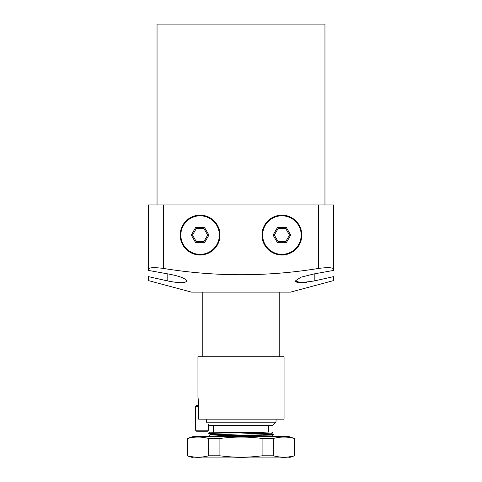 <?xml version="1.0" encoding="UTF-8"?>
<svg xmlns="http://www.w3.org/2000/svg" width="482" height="482" viewBox="0 0 482 482"><rect width="100%" height="100%" fill="white"/><g stroke="black" fill="none" stroke-linecap="round" stroke-linejoin="round"><path stroke-width="0.72" d="M191.487 292.128L290.513 292.128L333.574 280.59L333.574 276.632L314.198 280.97L300.876 282.711L295.358 280.97L300.846 277.216L314.198 273.89L333.574 270.42L333.574 269.077C332.707 267.45 327.688 267.239 318.506 268.438C266.926 276.831 215.255 276.831 163.494 268.438C154.336 267.239 149.312 267.45 148.426 269.077L148.426 270.42L167.802 273.89C179.298 275.975 185.576 278.337 186.642 280.97C185.528 283.253 179.25 283.253 167.802 280.97L148.426 276.632L148.426 280.59L191.487 292.128M324.958 204.94L324.958 24.1L157.042 24.1L157.042 204.94M333.574 269.077L333.574 204.94L148.426 204.94L148.426 269.077M167.802 273.89L167.802 280.97L171.387 281.675M181.413 282.705L183.449 282.591M295.358 280.964L295.442 281.337M296.123 281.964L297.786 282.482M298.466 282.585L300.66 282.705M303.708 282.591L306.823 282.265M308.823 281.976L311.908 281.434M301.816 235.077A19.913 19.913 0 0 1 281.904 254.996A19.913 19.913 0 0 1 261.991 235.077A19.913 19.913 0 0 1 281.904 215.165A19.913 19.913 0 0 1 301.816 235.077A19.913 19.913 0 0 0 281.904 215.165A19.913 19.913 0 0 0 261.991 235.077M277.493 242.723L273.077 235.077L277.493 227.438L286.314 227.438L290.73 235.077L286.314 242.723L277.493 242.723L278.114 241.645L285.693 241.645L289.489 235.077L285.693 228.516L278.114 228.516L274.324 235.077L278.114 241.645M286.314 242.723L285.693 241.645M289.489 235.077L290.73 235.077M285.693 228.516L286.314 227.438M278.114 228.516L277.493 227.438M273.077 235.077L274.324 235.077M220.009 235.077A19.913 19.913 0 0 1 200.096 254.996A19.913 19.913 0 0 1 180.184 235.077A19.913 19.913 0 0 1 200.096 215.165A19.913 19.913 0 0 1 220.009 235.077A19.913 19.913 0 0 0 200.096 215.165A19.913 19.913 0 0 0 180.184 235.077M195.686 242.723L191.27 235.077L195.686 227.438L204.507 227.438L208.923 235.077L204.507 242.723L195.686 242.723L196.307 241.645L203.886 241.645L207.676 235.077L203.886 228.516L196.307 228.516L192.511 235.077L196.307 241.645M204.507 242.723L203.886 241.645M207.676 235.077L208.923 235.077M203.886 228.516L204.507 227.438M196.307 228.516L195.686 227.438M191.27 235.077L192.511 235.077M208.489 430.191L207.417 431.269L196.65 431.269L195.578 430.191L208.489 430.191L208.489 424.654L209.447 425.606L272.553 425.606L275.951 422.208L276.108 419.147M198.656 406.513L195.578 406.513L196.65 405.434L198.656 405.434M187.179 455.803L193.637 457.9L288.363 457.9L294.43 455.803C287.399 457.653 280.367 457.653 273.336 455.803L262.094 455.803C248.128 457.653 234.065 457.653 219.906 455.803L208.664 455.803C201.633 457.653 194.601 457.653 187.57 455.803L187.179 455.803L187.179 438.469L187.57 438.469C194.601 436.614 201.633 436.614 208.664 438.469L219.906 438.469C234.065 436.614 248.128 436.614 262.094 438.469L273.336 438.469C280.367 436.614 287.399 436.614 294.43 438.469L288.363 436.373L193.637 436.373L187.179 438.469M294.43 455.803L294.43 438.469M273.336 455.803L273.336 438.469M262.094 455.803L262.094 438.469M219.906 455.803L219.906 438.469M208.664 455.803L208.664 438.469M187.57 455.803L187.57 438.469M198.409 405.434L198.409 404.615C197.855 395.493 197.939 395.493 198.656 404.615L198.656 419.147L284.055 419.147L284.055 356.716L197.945 356.716L197.951 397.548M198.409 404.615C197.855 395.493 197.939 395.493 198.656 404.615L198.409 404.615M206.242 419.147L206.374 422.208L275.951 422.208M213.381 425.606L213.381 432.065L209.881 432.065L208.706 433.366L268.619 432.065L268.619 425.606M211.755 436.373L273.288 434.993L273.288 434.547L271.402 433.143L251.767 432.535M208.706 436.373L218.165 435.764L273.294 434.553M208.712 432.932L245.386 432.065L268.619 432.065M225.257 432.065L245.386 432.065M206.374 422.208C209.092 425.329 209.092 425.329 206.374 422.208M271.396 436.373L251.767 435.764M230.233 435.391L210.598 434.782L208.712 433.378M208.712 436.162L210.598 434.758L271.402 433.143M230.233 434.149L230.233 435.535M318.506 268.438L318.506 204.94M163.494 268.438L163.494 204.94M314.198 273.89L314.198 280.97M262.636 235.077A19.268 19.268 0 0 0 281.904 254.345A19.268 19.268 0 0 0 301.172 235.077A19.268 19.268 0 0 0 281.904 215.809A19.268 19.268 0 0 0 262.636 235.077M180.828 235.077A19.268 19.268 0 0 0 200.096 254.345A19.268 19.268 0 0 0 219.364 235.077A19.268 19.268 0 0 0 200.096 215.809A19.268 19.268 0 0 0 180.828 235.077M195.578 430.191L195.578 406.513M294.821 455.803L294.821 438.469M279.211 356.716L279.211 292.128M202.789 356.716L202.789 292.128M273.288 434.993L271.402 436.397M272.878 432.065L271.402 433.167"/></g></svg>
